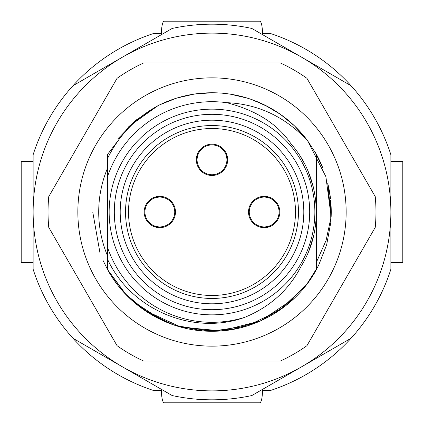<?xml version="1.0" encoding="UTF-8"?>
<svg xmlns="http://www.w3.org/2000/svg" width="424" height="424" viewBox="0 0 424 424"><rect width="100%" height="100%" fill="white"/><g stroke="black" fill="none" stroke-linecap="round" stroke-linejoin="round"><path stroke-width="0.64" d="M244.717 317.343C193.837 335.941 131.096 310.188 107.654 259.514L107.654 247.775A110.304 110.304 0 0 0 244.717 317.343C270.316 306.775 289.168 289.666 301.273 266.018C324.683 228.557 320.247 176.713 290.959 143.789C277.704 124.047 256.255 110.341 226.602 102.666A110.304 110.304 0 0 0 107.654 176.225L107.654 158.263C118.821 135.537 135.622 117.999 158.046 105.656L135.897 120.193L117.697 139.008M107.654 247.775L107.654 167.883A113.288 113.288 0 0 0 107.654 256.117M172.16 28.456A187.821 187.821 0 0 1 251.84 28.456L351.035 85.722A187.821 187.821 0 0 1 390.875 154.733L390.875 269.267A187.821 187.821 0 0 1 351.035 338.278L251.84 395.544A187.821 187.821 0 0 1 172.16 395.544L72.965 338.278A187.821 187.821 0 0 1 33.125 269.267L33.125 154.733A187.821 187.821 0 0 1 72.965 85.722L172.16 28.456M390.875 212A178.875 178.875 0 0 1 122.562 366.908A178.875 178.875 0 0 1 122.562 57.092A178.875 178.875 0 0 1 390.875 212M316.346 269.733L316.346 154.267L307.554 140.657A119.25 119.25 0 0 0 158.046 105.656L135.94 120.162L117.745 138.95M316.103 219.076L316.346 154.267L316.346 212L316.346 154.267L316.346 212L315.986 203.398M258.264 102.089L264.634 104.993M257.161 101.633L258.078 102.014M159.726 104.818L176.591 98.13M194.176 94.091L212.18 92.75M230.296 94.16L247.929 98.288M250.25 99.052L264.724 105.035M280.344 114.279L294.314 125.716M159.806 104.781L176.67 98.103L159.827 104.765M212.281 92.75L194.245 94.08L212.254 92.75M230.391 94.176L248.019 98.32M256.721 101.453L264.788 105.073M264.809 105.083L280.365 114.295L294.325 125.727M117.644 139.077L135.876 120.209L158.035 105.661L129.039 126.336L107.654 154.267L107.654 176.225L107.654 154.267M230.418 94.181L248.035 98.326M282.564 115.869L294.346 125.748L306.398 139.13M159.912 104.728L166.298 101.855M176.776 98.071L194.309 94.07M204.511 92.983L212.366 92.75M230.524 94.197L248.135 98.357M264.873 105.11L280.391 114.31M294.351 125.748L306.414 139.157M107.654 269.733L107.654 259.514L107.654 269.733C127.9 307.156 169.452 331.653 212 331.25C254.543 331.658 296.1 307.156 316.341 269.733M226.602 102.666C257.866 103.949 284.849 116.611 307.554 140.657L325.892 176.665L331.155 216.738L327.768 183.396M313.198 186.581L308.444 172.181L313.198 186.581M303.844 162.477L301.438 158.258L303.844 162.477M313.272 186.878L308.253 171.709M303.102 161.131L300.738 157.113M308.81 250.929L313.437 236.454M306.382 284.886L285.538 305.874L259.992 321.164L231.944 329.57L202.577 330.874L173.766 324.954L147.367 312.218L124.9 293.45L107.659 269.733L125.52 294.108M306.345 284.939L280.026 309.944L247.351 325.886L211.788 331.25L176.05 325.701M172.939 324.673L149.879 313.786L129.696 298.295M306.282 285.018L279.882 310.045L247.203 325.934L211.65 331.25L175.928 325.664M162.222 320.364L133.083 301.406M126.405 295.03L107.659 269.733M279.824 212A15.651 15.651 0 0 0 264.173 196.349A15.651 15.651 0 0 0 248.522 212A15.651 15.651 0 0 0 264.173 227.651A15.651 15.651 0 0 0 279.824 212M227.651 159.827A15.651 15.651 0 0 0 212 144.176A15.651 15.651 0 0 0 196.349 159.827A15.651 15.651 0 0 0 212 175.478A15.651 15.651 0 0 0 227.651 159.827M175.478 212A15.651 15.651 0 0 0 159.827 196.349A15.651 15.651 0 0 0 144.176 212A15.651 15.651 0 0 0 159.827 227.651A15.651 15.651 0 0 0 175.478 212M125.541 212A86.454 86.454 0 0 0 212 298.454A86.454 86.454 0 0 0 298.454 212A86.454 86.454 0 0 0 212 125.546A86.454 86.454 0 0 0 125.541 212M109.148 212A102.852 102.852 0 0 1 212 109.148A102.852 102.852 0 0 1 314.852 212A102.852 102.852 0 0 1 212 314.852A102.852 102.852 0 0 1 109.148 212M264.173 226.904A14.904 14.904 0 0 1 249.264 212A14.904 14.904 0 0 1 264.173 197.096A14.904 14.904 0 0 1 279.077 212A14.904 14.904 0 0 1 264.173 226.904M159.827 226.904A14.904 14.904 0 0 1 144.923 212A14.904 14.904 0 0 1 159.827 197.096A14.904 14.904 0 0 1 174.736 212A14.904 14.904 0 0 1 159.827 226.904M212 174.736A14.904 14.904 0 0 1 197.091 159.827A14.904 14.904 0 0 1 212 144.923A14.904 14.904 0 0 1 226.904 159.827A14.904 14.904 0 0 1 212 174.736M315.414 152.619L322.892 168.148L315.392 152.582M330.651 200.086A119.25 119.25 0 0 1 331.155 216.733L327.71 183.152M322.929 168.243L315.345 152.502M316.346 262.398L326.077 240.44L331.155 216.738L327.72 183.195M322.876 168.105L315.44 152.661M253.324 100.138L268.477 106.97M303.526 135.558L306.319 139.035M92.75 212L99.974 252.868M103.069 260.527L107.542 269.521M111.385 276.008L116.552 283.486M144.139 310.061L180.868 327.116L221.18 330.895L260.437 320.968L294.108 298.48M306.483 284.758L318.488 265.678L326.681 244.685L330.784 222.521L330.641 199.98M330.476 198.448L327.821 183.608M322.839 168.005L315.456 152.698M310.75 178.292L309.35 174.439M303.054 161.041L302.084 159.344M107.654 195.353L107.654 234.695M346.154 212A134.154 134.154 0 0 1 212 346.154A134.154 134.154 0 0 1 77.846 212A134.154 134.154 0 0 1 212 77.846A134.154 134.154 0 0 1 346.154 212M48.029 212A163.971 163.971 0 0 0 48.755 227.375L117.061 345.687A163.971 163.971 0 0 0 143.694 361.062L280.306 361.062A163.971 163.971 0 0 0 306.939 345.687L375.245 227.375A163.971 163.971 0 0 0 375.245 196.625L306.939 78.313A163.971 163.971 0 0 0 280.306 62.938L143.694 62.938A163.971 163.971 0 0 0 117.061 78.313L48.755 196.625A163.971 163.971 0 0 0 48.029 212M330.487 198.543A119.25 119.25 0 0 0 327.847 183.719M322.775 167.851A119.25 119.25 0 0 0 315.573 152.894M271.1 390.276A187.821 187.821 0 0 0 351.035 338.278M271.1 390.281L262.642 390.281L262.642 389.312M161.279 390.281L161.29 389.269L161.279 390.281L152.9 390.281A187.821 187.821 0 0 1 72.965 338.278M152.9 33.724A187.821 187.821 0 0 0 72.965 85.722M152.9 33.719L161.316 33.719C161.661 25.838 162.588 21.666 164.104 21.2L259.827 21.2C261.338 21.666 262.26 25.838 262.604 33.719L271.1 33.719A187.821 187.821 0 0 1 351.035 85.722M161.316 33.719L161.29 34.731L161.279 33.719M262.642 34.689L262.642 33.719M390.875 161.316L402.8 161.316L402.8 262.684L390.875 262.684M262.626 389.317L262.642 390.281M262.604 390.281C262.26 398.163 261.338 402.334 259.827 402.8L164.104 402.8C162.588 402.334 161.661 398.163 161.316 390.281M33.125 262.684L21.2 262.684L21.2 161.316L33.125 161.316M262.604 33.719L262.626 34.683M128.525 212A83.475 83.475 0 0 1 212 128.525A83.475 83.475 0 0 1 295.475 212A83.475 83.475 0 0 1 212 295.475A83.475 83.475 0 0 1 128.525 212M120.193 212A91.807 91.807 0 0 0 212 303.807A91.807 91.807 0 0 0 303.807 212A91.807 91.807 0 0 0 212 120.193A91.807 91.807 0 0 0 120.193 212M114.305 212A97.695 97.695 0 0 0 212 309.695A97.695 97.695 0 0 0 309.695 212A97.695 97.695 0 0 0 212 114.305A97.695 97.695 0 0 0 114.305 212"/></g></svg>
